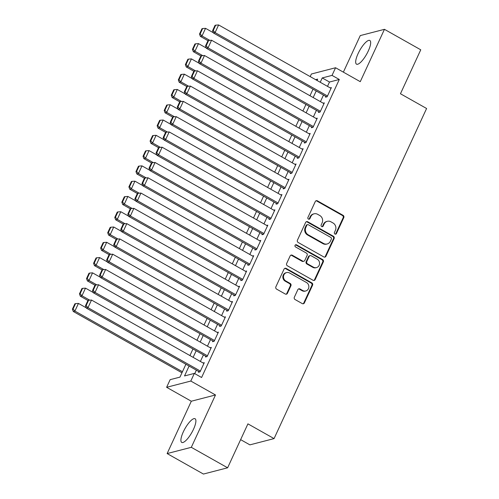 <?xml version="1.0" encoding="UTF-8"?>
<svg xmlns="http://www.w3.org/2000/svg" width="499" height="499" viewBox="0 0 499 499"><rect width="100%" height="100%" fill="white"/><g stroke="black" fill="none" stroke-linecap="round" stroke-linejoin="round"><path stroke-width="0.75" d="M334.948 234.043A1.198 1.104 75.5 0 0 336.432 233.557L343.792 217.62A1.709 1.578 75.5 0 0 343.062 215.319L317.401 200.841A1.709 1.578 75.5 0 0 315.281 201.54L307.92 217.477A1.198 1.104 75.5 0 0 309.218 219.198A1.198 1.104 75.5 0 0 309.916 218.606L310.865 216.541A5.47 5.046 75.5 0 1 314.058 213.815A5.47 5.046 75.5 0 1 317.645 214.314L319.784 215.518A5.47 5.046 75.5 0 1 322.129 222.891L321.175 224.955A1.198 1.104 75.5 0 0 322.473 226.677A1.198 1.104 75.5 0 0 323.171 226.084L324.125 224.02A5.47 5.046 75.5 0 1 327.319 221.294A5.47 5.046 75.5 0 1 330.906 221.793L333.045 222.997A5.47 5.046 75.5 0 1 335.384 230.37L334.436 232.434A1.198 1.104 75.5 0 0 334.948 234.043M335.39 234.187A1.198 1.104 75.5 0 0 335.777 233.725L343.144 217.789A1.709 1.578 75.5 0 0 342.408 215.487L316.746 201.01A1.709 1.578 75.5 0 0 315.961 200.81M308.875 219.229A1.198 1.104 75.5 0 0 309.261 218.774L310.216 216.709L310.865 216.541M322.129 226.708A1.198 1.104 75.5 0 0 322.516 226.253L323.471 224.188L324.125 224.02M193.5 429.259A13.592 3.936 -60.6 0 0 195.072 418.742A13.592 3.936 -60.6 0 0 183.301 431.897A13.592 3.936 -60.6 0 0 181.723 442.413A13.592 3.936 -60.6 0 0 193.5 429.259M368.274 51.004A13.592 3.936 -60.6 0 0 369.853 40.488A13.592 3.936 -60.6 0 0 358.076 53.643A13.592 3.936 -60.6 0 0 356.498 64.159A13.592 3.936 -60.6 0 0 368.274 51.004M294.341 297.236A1.709 1.578 75.5 0 0 295.071 299.537L302.269 303.598A1.709 1.578 75.5 0 0 304.39 302.899L312.567 285.203A1.709 1.578 75.5 0 0 311.838 282.896L286.177 268.425A1.709 1.578 75.5 0 0 284.056 269.117L275.878 286.819A1.709 1.578 75.5 0 0 276.608 289.127L285.303 294.03A1.709 1.578 75.5 0 0 287.424 293.331L290.923 285.759A1.709 1.578 75.5 0 0 290.193 283.457L285.877 281.024A4.572 4.217 75.5 0 1 283.513 276.421A4.572 4.217 75.5 0 1 286.588 272.579A4.572 4.217 75.5 0 1 289.588 272.997L306.48 282.521A4.572 4.217 75.5 0 1 308.85 287.125A4.572 4.217 75.5 0 1 305.775 290.967A4.572 4.217 75.5 0 1 302.774 290.549L299.955 288.965A1.709 1.578 75.5 0 0 297.841 289.657L294.341 297.236M227.619 467.794L203.436 474.05L167.128 453.572L191.31 447.316L227.619 467.794L247.922 423.857L274.063 438.602L426.595 108.495L400.454 93.75L420.757 49.806L384.448 29.329L360.259 81.674L335.571 67.745L332.041 75.393L339.301 79.484L201.596 377.5L194.336 373.408L190.805 381.049L166.622 387.299L170.153 379.658L179.958 377.125L185.902 364.258M191.31 447.316L215.499 394.971L190.805 381.049M323.826 256.948A1.709 1.578 75.5 0 0 325.947 256.249L334.124 238.547A1.709 1.578 75.5 0 0 333.394 236.245L307.733 221.768A1.709 1.578 75.5 0 0 305.613 222.467L297.435 240.169A1.709 1.578 75.5 0 0 298.165 242.47L323.826 256.948M323.346 261.875L315.168 279.577A1.709 1.578 75.5 0 1 313.048 280.27L287.387 265.799A1.709 1.578 75.5 0 1 286.657 263.497L290.156 255.918A1.709 1.578 75.5 0 1 292.277 255.22L302.681 261.089A1.709 1.578 75.5 0 0 304.802 260.397L307.122 255.369A1.709 1.578 75.5 0 0 306.392 253.068L295.558 246.955A1.198 1.104 75.5 0 1 295.739 244.747A1.198 1.104 75.5 0 1 296.525 244.853L322.616 259.567A1.709 1.578 75.5 0 1 323.346 261.875L322.691 262.044L314.513 279.746L315.168 279.577M384.448 29.329L360.266 35.585L343.368 72.149M325.866 96.419L325.516 97.18L327.151 96.756L331.386 87.587L330.213 87.893M318.805 111.701L318.456 112.462L320.084 112.044L324.325 102.869L323.152 103.174M311.744 126.983L311.388 127.744L313.023 127.326L317.264 118.157L316.092 118.456M304.683 142.265L304.328 143.032L305.962 142.608L310.197 133.439L309.031 133.738M297.622 157.547L297.267 158.314L298.901 157.89L303.136 148.721L301.97 149.02M290.561 172.829L290.206 173.596L291.84 173.172L296.075 164.003L294.903 164.308M283.494 188.117L283.145 188.878L284.779 188.454L289.015 179.284L287.842 179.59M276.434 203.399L276.084 204.16L277.718 203.735L281.954 194.566L280.781 194.872M269.373 218.681L269.023 219.441L270.658 219.024L274.893 209.854L273.72 210.154M262.312 233.962L261.956 234.73L263.591 234.305L267.832 225.136L266.659 225.436M255.251 249.244L254.895 250.011L256.53 249.587L260.771 240.418L259.599 240.718M248.19 264.526L247.835 265.293L249.469 264.869L253.704 255.7L252.538 256.006M241.129 279.814L240.774 280.575L242.408 280.151L246.643 270.982L245.477 271.288M234.068 295.096L233.713 295.857L235.347 295.433L239.582 286.264L238.41 286.569M227.001 310.378L226.652 311.139L228.286 310.721L232.522 301.546L231.349 301.851M219.94 325.66L219.591 326.421L221.225 326.003L225.461 316.834L224.288 317.133M212.88 340.942L212.53 341.709L214.158 341.285L218.4 332.116L217.227 332.415M205.819 356.224L205.463 356.991L207.097 356.567L211.339 347.398L210.166 347.703M339.301 79.484L329.496 82.023L327.494 86.358M323.471 95.066L320.433 101.64M316.41 110.348L313.372 116.922M309.349 125.629L306.311 132.204M302.288 140.911L299.25 147.486M295.221 156.193L292.183 162.774M288.16 171.481L285.122 178.056M281.099 186.763L278.062 193.338M274.038 202.045L271.001 208.619M266.977 217.327L263.94 223.901M259.917 232.609L256.879 239.183M252.856 247.891L249.818 254.471M245.795 263.179L242.751 269.753M238.728 278.461L235.69 285.035M231.667 293.743L228.629 300.317M224.606 309.024L221.568 315.599M217.545 324.306L214.508 330.881M210.484 339.588L207.447 346.169M203.424 354.876L200.386 361.451M196.363 370.158L194.753 373.639M198.758 371.506L198.402 372.273L200.037 371.849L204.278 362.679L203.105 362.985M240.63 439.638L249.88 444.859L274.063 438.602M215.499 394.971L191.31 401.227L167.128 453.572M191.31 401.227L166.622 387.299M310.191 76.597L311.388 74.002L335.571 67.745M189.096 366.06L184.53 375.94L194.336 373.408M332.041 75.393L322.235 77.925L320.233 82.26M316.21 90.968L313.172 97.542M309.149 106.25L306.112 112.83M302.088 121.538L299.044 128.112M295.021 136.82L291.984 143.394M287.96 152.101L284.923 158.676M280.9 167.383L277.862 173.958M273.839 182.665L270.801 189.24M266.778 197.947L263.74 204.521M259.717 213.229L256.679 219.809M252.656 228.517L249.612 235.091M245.589 243.799L242.551 250.373M238.528 259.081L235.491 265.655M231.467 274.363L228.43 280.937M224.407 289.645L221.369 296.219M217.346 304.926L214.308 311.507M210.285 320.215L207.247 326.789M203.224 335.496L200.186 342.071M196.163 350.778L193.119 357.353M317.033 80.458L317.657 79.11L315.593 79.647M189.926 355.55L192.963 348.976M196.986 340.268L200.024 333.694M204.047 324.986L207.085 318.412M211.108 309.704L214.152 303.124M218.175 294.416L221.213 287.842M225.236 279.134L228.274 272.56M232.297 263.852L235.335 257.278M239.358 248.571L242.395 241.996M246.419 233.289L249.456 226.714M253.48 218.007L256.517 211.433M260.54 202.719L263.578 196.144M267.607 187.437L270.645 180.863M274.668 172.155L277.706 165.581M281.729 156.873L284.767 150.299M288.79 141.591L291.828 135.017M295.851 126.309L298.889 119.735M302.912 111.028L305.949 104.447M309.973 95.739L313.01 89.165M329.496 82.023L322.235 77.925M327.319 221.294L326.664 221.462A5.47 5.046 75.5 0 0 323.471 224.188M314.058 213.815L313.403 213.984A5.47 5.046 75.5 0 0 310.216 216.709M324.612 257.147A1.709 1.578 75.5 0 0 325.292 256.417L333.469 238.715A1.709 1.578 75.5 0 0 332.739 236.414L307.078 221.936A1.709 1.578 75.5 0 0 306.292 221.737M331.367 239.071A1.198 1.104 75.5 0 0 330.856 237.462L308.332 224.756A1.198 1.104 75.5 0 0 306.848 225.242L305.843 227.419A5.47 5.046 75.5 0 0 308.182 234.792L323.583 243.475A5.47 5.046 75.5 0 0 327.169 243.974A5.47 5.046 75.5 0 0 330.363 241.248L331.367 239.071M307.546 224.644L306.891 224.812A1.198 1.104 75.5 0 0 306.193 225.411L306.848 225.242M327.169 243.974L326.514 244.142A5.47 5.046 75.5 0 1 322.928 243.643L307.534 234.96A5.47 5.046 75.5 0 1 305.188 227.588L306.193 225.411M313.834 280.475A1.709 1.578 75.5 0 0 314.513 279.746M303.804 261.245L303.149 261.414A1.709 1.578 75.5 0 1 302.026 261.264L291.622 255.394A1.709 1.578 75.5 0 0 290.836 255.189M322.691 262.044A1.709 1.578 75.5 0 0 321.961 259.736L295.87 245.021A1.198 1.104 75.5 0 0 295.427 244.884M313.478 267.183A4.572 4.217 75.5 0 0 316.478 267.601A4.572 4.217 75.5 0 0 319.56 263.753A4.572 4.217 75.5 0 0 317.189 259.156L311.239 255.8A1.709 1.578 75.5 0 0 309.118 256.498L306.798 261.52A1.709 1.578 75.5 0 0 307.527 263.828L313.478 267.183L312.829 267.352A4.572 4.217 75.5 0 0 315.823 267.77L316.478 267.601M310.116 255.644L309.461 255.812A1.709 1.578 75.5 0 0 308.463 256.667L309.118 256.498M312.829 267.352L306.873 263.996A1.709 1.578 75.5 0 1 306.143 261.688L308.463 256.667M305.775 290.967L305.12 291.135A4.572 4.217 75.5 0 1 302.12 290.717L299.306 289.133A1.709 1.578 75.5 0 0 298.521 288.927M286.588 272.579L285.933 272.747A4.572 4.217 75.5 0 0 282.858 276.589A4.572 4.217 75.5 0 0 285.228 281.193L285.877 281.024M286.089 294.229A1.709 1.578 75.5 0 0 286.769 293.506L290.268 285.927A1.709 1.578 75.5 0 0 289.539 283.625L285.228 281.193M303.055 303.797A1.709 1.578 75.5 0 0 303.735 303.074L311.912 285.372A1.709 1.578 75.5 0 0 311.183 283.064L285.522 268.593A1.709 1.578 75.5 0 0 284.736 268.393M209.792 40.357L202.014 35.972L205.544 28.331L213.347 32.734M200.168 33.888L202.638 28.537L201.983 28.705L199.513 34.057L200.168 33.888L202.014 35.972L200.38 36.396L207.964 40.675M205.544 28.331L202.638 28.537M199.513 34.057L200.38 36.396M327.5 95.995L215.088 32.591L213.453 33.015L326.683 96.881M331.03 88.354L218.618 24.95L215.088 32.591L213.241 30.508L215.711 25.156L215.057 25.324L212.586 30.676L213.241 30.508M213.453 33.015L212.586 30.676M215.711 25.156L218.618 24.95M202.731 55.645L194.953 51.254L198.483 43.613L206.287 48.016M193.107 49.17L195.577 43.825L194.922 43.993L192.452 49.339L193.107 49.17L194.953 51.254L193.319 51.678L200.904 55.957M198.483 43.613L195.577 43.825M192.452 49.339L193.319 51.678M195.67 70.927L187.892 66.535L191.423 58.894L199.226 63.298M186.046 64.452L188.516 59.107L187.861 59.275L185.391 64.62L186.046 64.452L187.892 66.535L186.258 66.96L193.843 71.238M191.423 58.894L188.516 59.107M185.391 64.62L186.258 66.96M188.61 86.208L180.831 81.824L184.362 74.176L192.165 78.58M178.985 79.734L181.455 74.388L180.8 74.557L178.33 79.902L178.985 79.734L180.831 81.824L179.197 82.241L186.782 86.52M184.362 74.176L181.455 74.388M178.33 79.902L179.197 82.241M181.549 101.49L173.771 97.105L177.301 89.464L185.104 93.862M171.918 95.022L174.394 89.67L173.739 89.839L171.269 95.19L171.918 95.022L173.771 97.105L172.136 97.523L179.721 101.802M177.301 89.464L174.394 89.67M171.269 95.19L172.136 97.523M320.439 111.277L208.027 47.873L206.393 48.297L319.622 112.163M323.97 103.636L211.557 40.232L208.027 47.873L206.181 45.789L208.651 40.444L207.996 40.612L205.526 45.958L206.181 45.789M206.393 48.297L205.526 45.958M208.651 40.444L211.557 40.232M313.378 126.559L200.966 63.155L199.332 63.579L312.561 127.445M316.909 118.918L204.496 55.514L200.966 63.155L199.12 61.071L201.59 55.726L200.935 55.894L198.465 61.24L199.12 61.071M199.332 63.579L198.465 61.24M201.59 55.726L204.496 55.514M306.317 141.841L193.905 78.443L192.271 78.861L305.5 142.726M309.848 134.2L197.436 70.796L193.905 78.443L192.053 76.353L194.529 71.008L193.874 71.176L191.404 76.522L192.053 76.353M192.271 78.861L191.404 76.522M194.529 71.008L197.436 70.796M299.257 157.123L186.844 93.725L185.21 94.143L298.439 158.008M302.787 149.482L190.375 86.084L186.844 93.725L184.992 91.641L187.462 86.29L186.813 86.458L184.337 91.81L184.992 91.641M185.21 94.143L184.337 91.81M187.462 86.29L190.375 86.084M174.488 116.772L166.71 112.387L170.24 104.746L178.043 109.144M164.857 110.304L167.333 104.952L166.678 105.121L164.208 110.472L164.857 110.304L166.71 112.387L165.075 112.811L172.66 117.084M170.24 104.746L167.333 104.952M164.208 110.472L165.075 112.811M292.196 172.411L179.777 109.007L178.149 109.431L291.379 173.29M295.726 164.77L183.314 101.366L179.777 109.007L177.931 106.923L180.401 101.571L179.752 101.74L177.276 107.092L177.931 106.923M178.149 109.431L177.276 107.092M180.401 101.571L183.314 101.366M167.427 132.054L159.649 127.669L163.179 120.028L170.982 124.426M157.796 125.586L160.266 120.234L159.618 120.402L157.141 125.754L157.796 125.586L159.649 127.669L158.015 128.093L165.599 132.372M163.179 120.028L160.266 120.234M157.141 125.754L158.015 128.093M285.129 187.693L172.716 124.288L171.082 124.713L284.318 188.578M288.659 180.052L176.247 116.647L172.716 124.288L170.87 122.205L173.34 116.853L172.685 117.022L170.215 122.374L170.87 122.205M171.082 124.713L170.215 122.374M173.34 116.853L176.247 116.647M160.36 147.342L152.582 142.951L156.112 135.31L163.915 139.714M150.735 140.868L153.205 135.516L152.557 135.691L150.08 141.036L150.735 140.868L152.582 142.951L150.948 143.375L158.539 147.654M156.112 135.31L153.205 135.516M150.08 141.036L150.948 143.375M278.068 202.974L165.656 139.57L164.021 139.994L277.251 203.86M281.598 195.334L169.186 131.929L165.656 139.57L163.809 137.487L166.279 132.135L165.624 132.31L163.154 137.655L163.809 137.487M164.021 139.994L163.154 137.655M166.279 132.135L169.186 131.929M153.299 162.624L145.521 158.233L149.051 150.592L156.854 154.996M143.675 156.15L146.145 150.804L145.49 150.972L143.02 156.318L143.675 156.15L145.521 158.233L143.887 158.657L151.471 162.936M149.051 150.592L146.145 150.804M143.02 156.318L143.887 158.657M271.007 218.256L158.595 154.852L156.96 155.276L270.19 219.142M274.537 210.615L162.125 147.211L158.595 154.852L156.748 152.769L159.218 147.423L158.563 147.592L156.093 152.937L156.748 152.769M156.96 155.276L156.093 152.937M159.218 147.423L162.125 147.211M146.238 177.906L138.46 173.521L141.99 165.874L149.794 170.278M136.614 171.431L139.084 166.086L138.429 166.254L135.959 171.6L136.614 171.431L138.46 173.521L136.826 173.939L144.411 178.218M141.99 165.874L139.084 166.086M135.959 171.6L136.826 173.939M139.177 193.188L131.399 188.803L134.93 181.162L142.733 185.559M129.553 186.713L132.023 181.368L131.368 181.536L128.898 186.888L129.553 186.713L131.399 188.803L129.765 189.221L137.35 193.5M134.93 181.162L132.023 181.368M128.898 186.888L129.765 189.221M132.116 208.47L124.338 204.085L127.869 196.444L135.672 200.841M122.492 202.001L124.962 196.65L124.307 196.818L121.837 202.17L122.492 202.001L124.338 204.085L122.704 204.509L130.289 208.782M127.869 196.444L124.962 196.65M121.837 202.17L122.704 204.509M125.056 223.752L117.277 219.367L120.808 211.726L128.611 216.123M115.425 217.283L117.901 211.932L117.246 212.1L114.776 217.452L115.425 217.283L117.277 219.367L115.643 219.791L123.228 224.07M120.808 211.726L117.901 211.932M114.776 217.452L115.643 219.791M117.995 239.033L110.217 234.649L113.747 227.008L121.55 231.411M108.364 232.565L110.834 227.213L110.185 227.388L107.709 232.734L108.364 232.565L110.217 234.649L108.582 235.073L116.167 239.352M113.747 227.008L110.834 227.213M107.709 232.734L108.582 235.073M110.928 254.322L103.15 249.93L106.686 242.289L114.483 246.693M101.303 247.847L103.773 242.502L103.125 242.67L100.648 248.015L101.303 247.847L103.15 249.93L101.522 250.355L109.106 254.633M106.686 242.289L103.773 242.502M100.648 248.015L101.522 250.355M103.867 269.603L96.089 265.212L99.619 257.571L107.422 261.975M94.242 263.129L96.712 257.783L96.058 257.952L93.587 263.297L94.242 263.129L96.089 265.212L94.454 265.636L102.039 269.915M99.619 257.571L96.712 257.783M93.587 263.297L94.454 265.636M96.806 284.885L89.028 280.5L92.558 272.859L100.361 277.257M87.182 278.411L89.652 273.065L88.997 273.234L86.527 278.585L87.182 278.411L89.028 280.5L87.394 280.918L94.978 285.197M92.558 272.859L89.652 273.065M86.527 278.585L87.394 280.918M89.745 300.167L81.967 295.782L85.497 288.141L93.301 292.539M80.121 293.699L82.591 288.347L81.936 288.516L79.466 293.867L80.121 293.699L81.967 295.782L80.333 296.206L87.918 300.479M85.497 288.141L82.591 288.347M79.466 293.867L80.333 296.206M263.946 233.538L151.534 170.14L149.9 170.558L263.129 234.424M267.476 225.897L155.064 162.493L151.534 170.14L149.688 168.051L152.158 162.705L151.503 162.874L149.033 168.219L149.688 168.051M149.9 170.558L149.033 168.219M152.158 162.705L155.064 162.493M256.885 248.82L144.473 185.422L142.839 185.84L256.068 249.706M260.416 241.179L148.003 177.781L144.473 185.422L142.62 183.339L145.097 177.987L144.442 178.155L141.972 183.507L142.62 183.339M142.839 185.84L141.972 183.507M145.097 177.987L148.003 177.781M249.824 264.108L137.412 200.704L135.778 201.128L249.007 264.988M253.355 256.467L140.943 193.063L137.412 200.704L135.56 198.621L138.036 193.269L137.381 193.437L134.911 198.789L135.56 198.621M135.778 201.128L134.911 198.789M138.036 193.269L140.943 193.063M242.763 279.39L130.351 215.986L128.717 216.41L241.946 280.27M246.294 271.749L133.882 208.345L130.351 215.986L128.499 213.903L130.969 208.551L130.32 208.719L127.844 214.071L128.499 213.903M128.717 216.41L127.844 214.071M130.969 208.551L133.882 208.345M235.696 294.672L123.284 231.268L121.65 231.692L234.886 295.558M239.233 287.031L126.815 223.627L123.284 231.268L121.438 229.184L123.908 223.833L123.259 224.007L120.783 229.353L121.438 229.184M121.65 231.692L120.783 229.353M123.908 223.833L126.815 223.627M228.636 309.954L116.223 246.55L114.589 246.974L227.825 310.84M232.166 302.313L119.754 238.909L116.223 246.55L114.377 244.466L116.847 239.121L116.192 239.289L113.722 244.635L114.377 244.466M114.589 246.974L113.722 244.635M116.847 239.121L119.754 238.909M221.575 325.236L109.162 261.832L107.528 262.256L220.758 326.121M225.105 317.595L112.693 254.191L109.162 261.832L107.316 259.748L109.786 254.403L109.131 254.571L106.661 259.917L107.316 259.748M107.528 262.256L106.661 259.917M109.786 254.403L112.693 254.191M214.514 340.518L102.102 277.12L100.467 277.538L213.697 341.403M218.044 332.877L105.632 269.479L102.102 277.12L100.255 275.03L102.725 269.685L102.07 269.853L99.6 275.205L100.255 275.03M100.467 277.538L99.6 275.205M102.725 269.685L105.632 269.479M207.453 355.806L95.041 292.402L93.407 292.826L206.636 356.685M210.983 348.159L98.571 284.761L95.041 292.402L93.194 290.318L95.665 284.966L95.01 285.135L92.54 290.487L93.194 290.318M93.407 292.826L92.54 290.487M95.665 284.966L98.571 284.761M182.453 371.724L74.906 311.064L78.437 303.423L86.24 307.821M73.06 308.981L75.53 303.629L74.875 303.797L72.405 309.149L73.06 308.981L74.906 311.064L73.272 311.488L181.96 372.79M78.437 303.423L75.53 303.629M72.405 309.149L73.272 311.488M200.392 371.088L87.98 307.683L86.346 308.108L199.575 371.967M203.923 363.447L91.51 300.042L87.98 307.683L86.127 305.6L88.604 300.248L87.949 300.417L85.479 305.768L86.127 305.6M86.346 308.108L85.479 305.768M88.604 300.248L91.51 300.042M335.777 233.725L336.432 233.557M309.261 218.774L309.916 218.606M322.516 226.253L323.171 226.084M316.746 201.01L317.401 200.841M342.408 215.487L343.062 215.319M343.144 217.789L343.792 217.62M307.078 221.936L307.733 221.768M332.739 236.414L333.394 236.245M333.469 238.715L334.124 238.547M325.292 256.417L325.947 256.249M305.188 227.588L305.843 227.419M307.534 234.96L308.182 234.792M322.928 243.643L323.583 243.475M291.622 255.394L292.277 255.22M302.026 261.264L302.681 261.089M295.87 245.021L296.525 244.853M321.961 259.736L322.616 259.567M306.143 261.688L306.798 261.52M306.873 263.996L307.527 263.828M299.306 289.133L299.955 288.965M302.12 290.717L302.774 290.549M289.539 283.625L290.193 283.457M290.268 285.927L290.923 285.759M286.769 293.506L287.424 293.331M285.522 268.593L286.177 268.425M311.183 283.064L311.838 282.896M311.912 285.372L312.567 285.203M303.735 303.074L304.39 302.899"/></g></svg>
